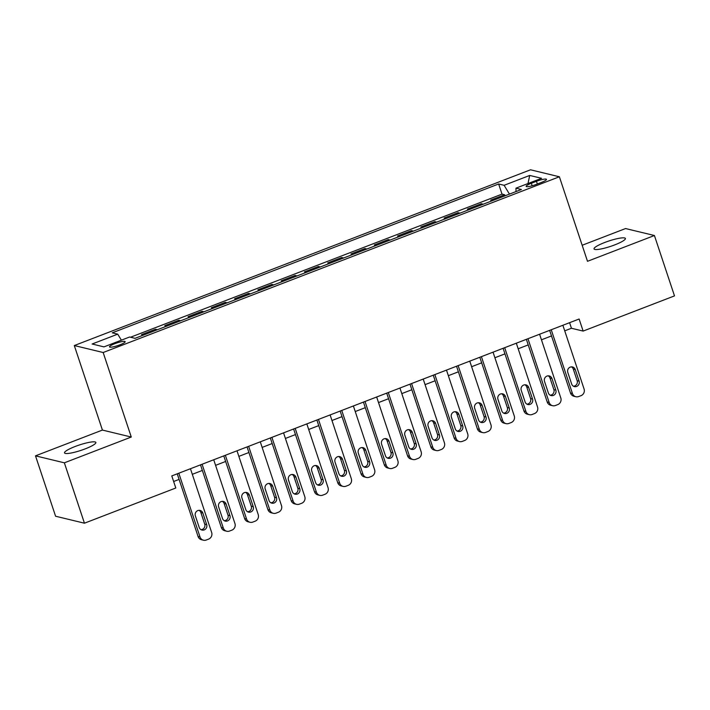 <?xml version="1.0" encoding="UTF-8"?>
<svg xmlns="http://www.w3.org/2000/svg" width="710" height="710" viewBox="0 0 710 710"><rect width="100%" height="100%" fill="white"/><g stroke="black" fill="none" stroke-linecap="round" stroke-linejoin="round"><path stroke-width="1.06" d="M85.182 448.88A16.534 2.822 -18.4 0 0 95.877 442.463A16.534 2.822 -18.4 0 0 75.198 446.475A16.534 2.822 -18.4 0 0 64.504 452.891A16.534 2.822 -18.4 0 0 85.182 448.88M614.718 244.897A16.534 2.822 -18.4 0 0 625.412 238.471A16.534 2.822 -18.4 0 0 604.734 242.483A16.534 2.822 -18.4 0 0 594.039 248.908A16.534 2.822 -18.4 0 0 614.718 244.897M119.83 344.874A8.263 1.411 -18.4 0 0 125.182 341.661A8.263 1.411 -18.4 0 0 114.843 343.667A8.263 1.411 -18.4 0 0 109.491 346.879A8.263 1.411 -18.4 0 0 119.83 344.874M35.5 455.847L64.361 462.822L131.279 437.04L102.418 430.074L35.5 455.847L55.584 516.223L84.446 523.199L175.805 488.001L171.784 475.922L579.12 319.012L583.141 331.082L674.5 295.892L654.416 235.516L625.554 228.549L582.164 245.261M102.418 430.074L74.301 345.548L530.521 169.796L559.382 176.772L103.163 352.515L74.301 345.548M492.571 200.602L490.663 200.14L504.632 194.762L504.987 195.818M483.261 204.187L481.353 203.726L481.708 204.782M481.353 203.726L467.393 209.104L469.301 209.565M446.022 218.529L444.114 218.068L458.083 212.689L458.429 213.754M422.743 227.502L420.835 227.04L434.804 221.662L435.159 222.718M399.473 236.465L397.564 236.004L411.525 230.626L411.88 231.682M376.193 245.429L374.285 244.968L388.255 239.589L388.601 240.655M352.914 254.402L351.006 253.94L364.976 248.562L365.33 249.618M329.635 263.366L327.736 262.904L341.696 257.526L342.051 258.582M306.365 272.329L304.457 271.868L318.426 266.49L318.772 267.555M283.086 281.302L281.178 280.84L295.147 275.453L295.502 276.518M259.807 290.266L257.908 289.804L271.868 284.426L272.223 285.482M236.536 299.23L234.628 298.768L248.589 293.39L248.944 294.455M213.257 308.202L211.349 307.741L225.318 302.353L225.673 303.418M189.978 317.166L188.07 316.704L202.039 311.326L202.394 312.382M166.708 326.13L164.8 325.668L178.76 320.29L179.115 321.346M143.429 335.102L141.521 334.641L155.49 329.254L155.836 330.319M536.458 181.298L531.337 183.269A8.005 1.367 -18.4 0 0 526.154 186.384A8.005 1.367 -18.4 0 0 536.165 184.44L541.286 182.47A8.005 1.367 -18.4 0 0 546.469 179.355A8.005 1.367 -18.4 0 0 536.458 181.298L537.346 183.988M509.452 194.096L504.109 185.301L498.642 183.988L112.26 332.83L117.718 334.153L92.114 344.013L103.971 346.879L129.575 337.01L135.033 338.333L521.424 189.49L515.966 188.168L516.001 191.576M504.109 185.301L529.713 175.441L541.57 178.308L515.966 188.168M504.632 194.762L502.023 194.123L130.516 337.241M155.49 329.254L157.398 329.715M178.76 320.29L180.668 320.751M202.039 311.326L203.947 311.788M225.318 302.353L227.227 302.815M248.589 293.39L250.497 293.851M271.868 284.426L273.776 284.887M295.147 275.453L297.055 275.915M318.426 266.49L320.325 266.951M341.696 257.526L343.605 257.987M364.976 248.562L366.884 249.015M388.255 239.589L390.154 240.051M411.525 230.626L413.433 231.087M434.804 221.662L436.712 222.115M458.083 212.689L459.991 213.151M64.361 462.822L84.446 523.199M131.279 437.04L103.163 352.515M559.382 176.772L587.498 261.298L654.416 235.516M564.734 330.842L571.443 328.26L583.141 331.082M173.639 481.504L179.08 479.41M192.312 474.307L202.359 470.437M215.583 465.343L225.629 461.473M238.862 456.379L248.908 452.51M262.141 447.406L272.187 443.537M285.411 438.443L295.466 434.573M308.69 429.479L318.737 425.609M331.969 420.506L342.016 416.637M355.24 411.543L365.295 407.673M378.519 402.579L388.565 398.709M401.798 393.606L411.844 389.737M425.068 384.642L435.123 380.773M448.347 375.679L458.394 371.809M471.626 366.715L481.673 362.837M494.897 357.742L504.952 353.873M518.176 348.779L528.222 344.909M541.455 339.815L551.501 335.936M569.589 322.686L571.443 328.26M502.023 194.123L498.642 183.988M117.718 334.153L121.383 340.17M527.991 183.535L529.713 175.441M562.879 325.269L584.082 389.027A5.165 4.908 103.6 0 1 581.037 395.647L578.703 396.544A5.165 4.908 103.6 0 1 572.446 393.509L551.235 329.751M549.647 330.363L570.494 393.038L572.446 393.509M579.094 381.137A4.136 3.932 -76.4 0 1 574.399 386.586A4.136 3.932 -76.4 0 1 571.648 384.003L567.796 372.413A4.136 3.932 -76.4 0 1 572.491 366.964A4.136 3.932 -76.4 0 1 575.242 369.546L579.094 381.137L577.15 380.666A4.136 3.932 -76.4 0 1 573.458 386.222M571.479 366.857A4.136 3.932 -76.4 0 1 573.289 369.076L577.15 380.666M575.89 396.739L573.937 396.26A5.165 4.908 -76.4 0 1 570.494 393.038M539.6 334.233L560.811 397.99A5.165 4.908 103.6 0 1 557.758 404.611L555.433 405.508A5.165 4.908 103.6 0 1 549.167 402.472L527.965 338.723M526.367 339.336L547.215 402.002L549.167 402.472M555.823 390.101A4.136 3.932 -76.4 0 1 551.129 395.559A4.136 3.932 -76.4 0 1 548.368 392.976L544.517 381.377A4.136 3.932 -76.4 0 1 549.212 375.927A4.136 3.932 -76.4 0 1 551.963 378.51L555.823 390.101L553.871 389.63A4.136 3.932 -76.4 0 1 550.179 395.186M548.2 375.83A4.136 3.932 -76.4 0 1 550.01 378.039L553.871 389.63M552.611 405.703L550.658 405.233A5.165 4.908 -76.4 0 1 547.215 402.002M516.321 343.205L537.532 406.954A5.165 4.908 103.6 0 1 534.479 413.584L532.154 414.48A5.165 4.908 103.6 0 1 525.897 411.436L504.686 347.687M503.097 348.299L523.944 410.966L525.897 411.436M532.544 399.073A4.136 3.932 -76.4 0 1 527.849 404.522A4.136 3.932 -76.4 0 1 525.098 401.94L521.238 390.349A4.136 3.932 -76.4 0 1 525.933 384.891A4.136 3.932 -76.4 0 1 528.684 387.474L532.544 399.073L530.592 398.603A4.136 3.932 -76.4 0 1 526.909 404.15M524.93 384.793A4.136 3.932 -76.4 0 1 526.74 387.003L530.592 398.603M529.332 414.667L527.388 414.196A5.165 4.908 -76.4 0 1 523.944 410.966M493.051 352.169L514.253 415.927A5.165 4.908 103.6 0 1 511.209 422.548L508.875 423.444A5.165 4.908 103.6 0 1 502.618 420.409L481.407 356.651M479.818 357.263L500.665 419.938L502.618 420.409M509.265 408.037A4.136 3.932 -76.4 0 1 504.57 413.486A4.136 3.932 -76.4 0 1 501.819 410.904L497.959 399.313A4.136 3.932 -76.4 0 1 502.653 393.864A4.136 3.932 -76.4 0 1 505.413 396.446L509.265 408.037L507.322 407.567A4.136 3.932 -76.4 0 1 503.63 413.122M501.65 393.757A4.136 3.932 -76.4 0 1 503.461 395.976L507.322 407.567M506.061 423.63L504.109 423.16A5.165 4.908 -76.4 0 1 500.665 419.938M469.772 361.133L490.974 424.891A5.165 4.908 103.6 0 1 487.93 431.511L485.604 432.408A5.165 4.908 103.6 0 1 479.339 429.373L458.136 365.623M456.539 366.236L477.386 428.902L479.339 429.373M485.995 417.001A4.136 3.932 -76.4 0 1 481.3 422.459A4.136 3.932 -76.4 0 1 478.54 419.876L474.688 408.277A4.136 3.932 -76.4 0 1 479.383 402.827A4.136 3.932 -76.4 0 1 482.134 405.41L485.995 417.001L484.042 416.53A4.136 3.932 -76.4 0 1 480.351 422.086M478.371 402.73A4.136 3.932 -76.4 0 1 480.182 404.94L484.042 416.53M482.782 432.603L480.83 432.133A5.165 4.908 -76.4 0 1 477.386 428.902M446.492 370.105L467.704 433.854A5.165 4.908 103.6 0 1 464.651 440.484L462.325 441.38A5.165 4.908 103.6 0 1 456.06 438.336L434.857 374.587M433.269 375.2L454.116 437.866L456.06 438.336M462.716 425.973A4.136 3.932 -76.4 0 1 458.021 431.423A4.136 3.932 -76.4 0 1 455.27 428.84L451.409 417.249A4.136 3.932 -76.4 0 1 456.104 411.791A4.136 3.932 -76.4 0 1 458.855 414.374L462.716 425.973L460.763 425.494A4.136 3.932 -76.4 0 1 457.08 431.05M455.101 411.693A4.136 3.932 -76.4 0 1 456.912 413.903L460.763 425.494M459.503 441.567L457.559 441.096A5.165 4.908 -76.4 0 1 454.116 437.866M423.213 379.069L444.424 442.827A5.165 4.908 103.6 0 1 441.38 449.448L439.046 450.344A5.165 4.908 103.6 0 1 432.789 447.309L411.578 383.551M409.989 384.163L430.837 446.839L432.789 447.309M439.437 434.937A4.136 3.932 -76.4 0 1 434.742 440.386A4.136 3.932 -76.4 0 1 431.991 437.804L428.13 426.213A4.136 3.932 -76.4 0 1 432.825 420.764A4.136 3.932 -76.4 0 1 435.585 423.346L439.437 434.937L437.484 434.467A4.136 3.932 -76.4 0 1 433.801 440.022M431.822 420.657A4.136 3.932 -76.4 0 1 433.632 422.876L437.484 434.467M436.233 450.53L434.28 450.06A5.165 4.908 -76.4 0 1 430.837 446.839M399.943 388.033L421.145 451.791A5.165 4.908 103.6 0 1 418.101 458.411L415.776 459.308A5.165 4.908 103.6 0 1 409.51 456.273L388.299 392.523M386.71 393.136L407.558 455.802L409.51 456.273M416.166 443.901A4.136 3.932 -76.4 0 1 411.472 449.35A4.136 3.932 -76.4 0 1 408.711 446.776L404.86 435.177A4.136 3.932 -76.4 0 1 409.555 429.727A4.136 3.932 -76.4 0 1 412.306 432.31L416.166 443.901L414.214 443.43A4.136 3.932 -76.4 0 1 410.522 448.986M408.543 429.63A4.136 3.932 -76.4 0 1 410.353 431.84L414.214 443.43M412.954 459.503L411.001 459.033A5.165 4.908 -76.4 0 1 407.558 455.802M376.664 397.005L397.875 460.754A5.165 4.908 103.6 0 1 394.822 467.375L392.497 468.28A5.165 4.908 103.6 0 1 386.231 465.236L365.029 401.487M363.44 402.1L384.287 464.766L386.231 465.236M392.887 452.873A4.136 3.932 -76.4 0 1 388.192 458.323A4.136 3.932 -76.4 0 1 385.441 455.74L381.581 444.149A4.136 3.932 -76.4 0 1 386.275 438.691A4.136 3.932 -76.4 0 1 389.027 441.274L392.887 452.873L390.935 452.394A4.136 3.932 -76.4 0 1 387.252 457.95M385.273 438.594A4.136 3.932 -76.4 0 1 387.083 440.803L390.935 452.394M389.675 468.467L387.731 467.997A5.165 4.908 -76.4 0 1 384.287 464.766M353.385 405.969L374.596 469.727A5.165 4.908 103.6 0 1 371.552 476.348L369.218 477.244A5.165 4.908 103.6 0 1 362.961 474.209L341.75 410.451M340.161 411.063L361.008 473.739L362.961 474.209M369.608 461.837A4.136 3.932 -76.4 0 1 364.913 467.286A4.136 3.932 -76.4 0 1 362.162 464.704L358.302 453.113A4.136 3.932 -76.4 0 1 362.996 447.664A4.136 3.932 -76.4 0 1 365.756 450.246L369.608 461.837L367.656 461.367A4.136 3.932 -76.4 0 1 363.973 466.923M361.993 447.557A4.136 3.932 -76.4 0 1 363.804 449.776L367.656 461.367M366.404 477.431L364.452 476.96A5.165 4.908 -76.4 0 1 361.008 473.739M330.114 414.933L351.317 478.691A5.165 4.908 103.6 0 1 348.273 485.312L345.947 486.208A5.165 4.908 103.6 0 1 339.682 483.173L318.47 419.415M316.882 420.027L337.729 482.702L339.682 483.173M346.329 470.801A4.136 3.932 -76.4 0 1 341.634 476.25A4.136 3.932 -76.4 0 1 338.883 473.668L335.031 462.077A4.136 3.932 -76.4 0 1 339.726 456.628A4.136 3.932 -76.4 0 1 342.477 459.21L346.329 470.801L344.385 470.331A4.136 3.932 -76.4 0 1 340.693 475.886M338.714 456.521A4.136 3.932 -76.4 0 1 340.525 458.74L344.385 470.331M343.125 486.403L341.173 485.933A5.165 4.908 -76.4 0 1 337.729 482.702M306.835 423.905L328.047 487.655A5.165 4.908 103.6 0 1 324.994 494.275L322.668 495.172A5.165 4.908 103.6 0 1 316.403 492.136L295.2 428.387M293.612 429L314.459 491.666L316.403 492.136M323.059 479.765A4.136 3.932 -76.4 0 1 318.364 485.223A4.136 3.932 -76.4 0 1 315.613 482.64L311.752 471.049A4.136 3.932 -76.4 0 1 316.447 465.591A4.136 3.932 -76.4 0 1 319.198 468.174L323.059 479.765L321.106 479.294A4.136 3.932 -76.4 0 1 317.423 484.85M315.444 465.494A4.136 3.932 -76.4 0 1 317.255 467.704L321.106 479.294M319.846 495.367L317.894 494.897A5.165 4.908 -76.4 0 1 314.459 491.666M283.556 432.869L304.767 496.618A5.165 4.908 103.6 0 1 301.723 503.248L299.389 504.144A5.165 4.908 103.6 0 1 293.132 501.109L271.921 437.351M270.332 437.964L291.18 500.639L293.132 501.109M299.78 488.737A4.136 3.932 -76.4 0 1 295.085 494.187A4.136 3.932 -76.4 0 1 292.334 491.604L288.473 480.013A4.136 3.932 -76.4 0 1 293.168 474.564A4.136 3.932 -76.4 0 1 295.928 477.147L299.78 488.737L297.827 488.267A4.136 3.932 -76.4 0 1 294.144 493.823M292.165 474.457A4.136 3.932 -76.4 0 1 293.976 476.676L297.827 488.267M296.576 504.331L294.623 503.86A5.165 4.908 -76.4 0 1 291.18 500.639M260.286 441.833L281.488 505.591A5.165 4.908 103.6 0 1 278.444 512.212L276.119 513.108A5.165 4.908 103.6 0 1 269.853 510.073L248.642 446.315M247.053 446.927L267.901 509.603L269.853 510.073M276.501 497.701A4.136 3.932 -76.4 0 1 271.806 503.15A4.136 3.932 -76.4 0 1 269.055 500.568L265.203 488.977A4.136 3.932 -76.4 0 1 269.898 483.528A4.136 3.932 -76.4 0 1 272.649 486.11L276.501 497.701L274.557 497.231A4.136 3.932 -76.4 0 1 270.865 502.786M268.886 483.421A4.136 3.932 -76.4 0 1 270.696 485.64L274.557 497.231M273.297 513.303L271.344 512.833A5.165 4.908 -76.4 0 1 267.901 509.603M237.007 450.806L258.218 514.555A5.165 4.908 103.6 0 1 255.165 521.175L252.84 522.072A5.165 4.908 103.6 0 1 246.574 519.037L225.372 455.287M223.783 455.9L244.63 518.566L246.574 519.037M253.23 506.665A4.136 3.932 -76.4 0 1 248.536 512.123A4.136 3.932 -76.4 0 1 245.775 509.54L241.924 497.95A4.136 3.932 -76.4 0 1 246.618 492.491A4.136 3.932 -76.4 0 1 249.37 495.074L253.23 506.665L251.278 506.195A4.136 3.932 -76.4 0 1 247.595 511.75M245.607 492.394A4.136 3.932 -76.4 0 1 247.426 494.604L251.278 506.195M250.018 522.267L248.065 521.797A5.165 4.908 -76.4 0 1 244.63 518.566M213.728 459.769L234.939 523.519A5.165 4.908 103.6 0 1 231.886 530.148L229.561 531.044A5.165 4.908 103.6 0 1 223.304 528.009L202.093 464.251M200.504 464.864L221.351 527.539L223.304 528.009M229.951 515.637A4.136 3.932 -76.4 0 1 225.256 521.087A4.136 3.932 -76.4 0 1 222.505 518.504L218.644 506.913A4.136 3.932 -76.4 0 1 223.339 501.464A4.136 3.932 -76.4 0 1 226.099 504.047L229.951 515.637L227.999 515.167A4.136 3.932 -76.4 0 1 224.316 520.723M222.337 501.358A4.136 3.932 -76.4 0 1 224.147 503.576L227.999 515.167M226.738 531.231L224.795 530.76A5.165 4.908 -76.4 0 1 221.351 527.539M190.457 468.733L211.66 532.491A5.165 4.908 103.6 0 1 208.616 539.112L206.29 540.008A5.165 4.908 103.6 0 1 200.025 536.973L178.813 473.215M177.225 473.827L198.072 536.503L200.025 536.973M206.672 524.601A4.136 3.932 -76.4 0 1 201.977 530.05A4.136 3.932 -76.4 0 1 199.226 527.468L195.374 515.877A4.136 3.932 -76.4 0 1 200.069 510.428A4.136 3.932 -76.4 0 1 202.82 513.01L206.672 524.601L204.728 524.131A4.136 3.932 -76.4 0 1 201.036 529.687M199.057 510.321A4.136 3.932 -76.4 0 1 200.868 512.54L204.728 524.131M203.468 540.203L201.516 539.733A5.165 4.908 -76.4 0 1 198.072 536.503M532.163 185.771L531.337 183.269M575.242 369.546L573.289 369.076M551.963 378.51L550.01 378.039M528.684 387.474L526.74 387.003M505.413 396.446L503.461 395.976M482.134 405.41L480.182 404.94M458.855 414.374L456.912 413.903M435.585 423.346L433.632 422.876M412.306 432.31L410.353 431.84M389.027 441.274L387.083 440.803M365.756 450.246L363.804 449.776M342.477 459.21L340.525 458.74M319.198 468.174L317.255 467.704M295.928 477.147L293.976 476.676M272.649 486.11L270.696 485.64M249.37 495.074L247.426 494.604M226.099 504.047L224.147 503.576M202.82 513.01L200.868 512.54"/></g></svg>
